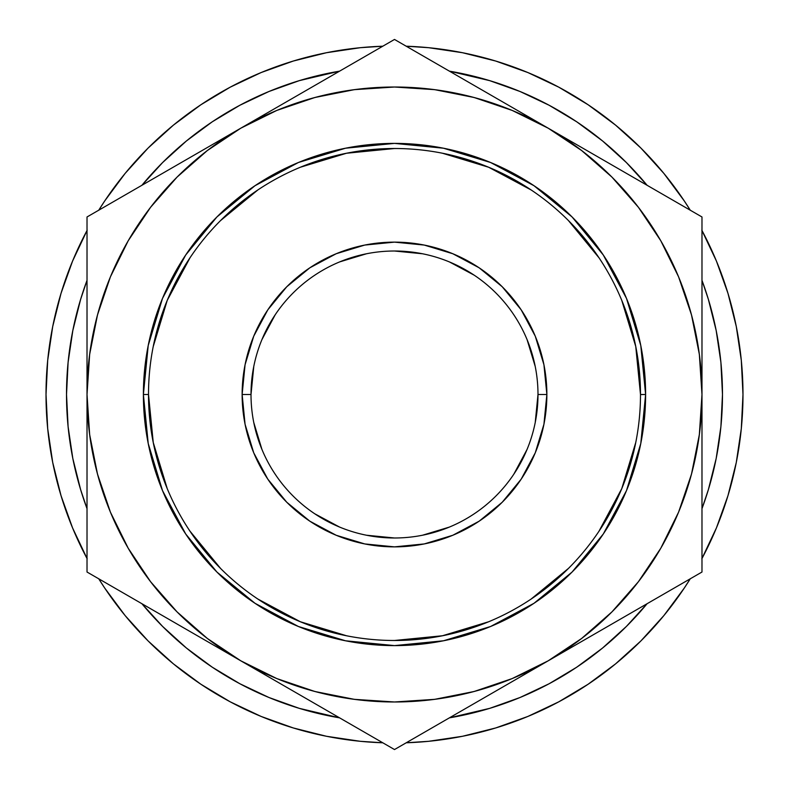 <?xml version="1.0" encoding="UTF-8"?>
<svg xmlns="http://www.w3.org/2000/svg" width="789" height="789" viewBox="0 0 789 789"><rect width="100%" height="100%" fill="white"/><g stroke="black" fill="none" stroke-linecap="round" stroke-linejoin="round"><path stroke-width="1.18" d="M148.51 394.421L148.51 394.5A245.99 245.99 0 0 1 394.5 148.51A245.99 245.99 0 0 1 640.49 394.5A245.99 245.99 0 0 0 394.5 148.51A245.99 245.99 0 0 0 148.51 394.5L143.391 394.5A251.109 251.109 0 0 1 394.5 143.391A251.109 251.109 0 0 1 645.609 394.5L640.49 394.5L635.756 346.509L621.762 300.362M537.99 394.5A143.49 143.49 0 0 0 394.5 251.01A143.49 143.49 0 0 0 251.01 394.5L242.134 394.5A152.366 152.366 0 0 1 394.5 242.134A152.366 152.366 0 0 1 546.866 394.5L537.99 394.5A143.49 143.49 0 0 1 394.5 537.99A143.49 143.49 0 0 1 251.01 394.5A143.49 143.49 0 0 1 394.5 251.01A143.49 143.49 0 0 1 537.99 394.5L546.866 394.5L543.937 424.226L535.267 452.807L521.194 479.15L502.238 502.238L479.15 521.194L452.807 535.267L424.226 543.937L394.5 546.866L364.774 543.937L336.193 535.267L309.85 521.194L286.762 502.238L267.806 479.15L253.733 452.807L245.063 424.226L242.134 394.5L245.063 364.774L253.733 336.193L267.806 309.85L286.762 286.762L309.85 267.806L336.193 253.733L364.774 245.063L394.5 242.134L424.226 245.063L452.807 253.733L479.15 267.806L502.238 286.762L521.194 309.85L535.267 336.193L543.937 364.774L546.866 394.5A152.366 152.366 0 0 1 394.5 546.866A152.366 152.366 0 0 1 242.134 394.5L251.01 394.5A143.49 143.49 0 0 0 394.5 537.99A143.49 143.49 0 0 0 537.99 394.5L535.228 422.539M701.983 230.506A348.482 348.482 0 0 1 701.983 558.494M588.101 684.25L615.578 663.874L640.915 640.915L663.874 615.578L684.25 588.101L690.267 578.791A348.482 348.482 0 0 1 406.217 742.784L428.654 741.305L462.482 736.285L495.66 727.971L527.861 716.451L495.66 727.971L527.861 716.451L558.77 701.835L588.101 684.25L558.77 701.835M293.34 727.971L261.139 716.451L293.34 727.971L326.518 736.285L360.346 741.305L382.783 742.784A348.482 348.482 0 0 1 98.743 578.791L104.75 588.101L98.733 578.791M87.017 558.494A348.482 348.482 0 0 1 87.017 230.506M87.017 440.814L87.017 394.5A307.483 307.483 0 0 0 87.017 394.648M97.451 473.942A307.483 307.483 0 0 0 240.763 660.788L200.978 637.818M722.477 394.5A327.977 327.977 0 0 1 701.983 508.639L708.354 489.713L716.175 458.488L720.899 426.652L722.477 394.5L720.899 362.348L716.175 330.512L708.354 299.287L701.983 280.361A327.977 327.977 0 0 1 722.477 394.5L721.777 373.049M647.088 603.723A327.977 327.977 0 0 1 449.395 717.852L489.713 708.354L520.01 697.515L549.105 683.757L576.72 667.208L602.569 648.035L626.417 626.417L647.088 603.723M339.605 717.852A327.977 327.977 0 0 1 141.912 603.723L162.583 626.417L186.431 648.035L212.28 667.208L239.895 683.757L268.99 697.515L299.287 708.354L339.605 717.852M87.017 508.639A327.977 327.977 0 0 1 87.017 280.361L80.646 299.287L72.825 330.512L68.101 362.348L66.523 394.5L68.101 426.652L72.825 458.488L80.646 489.713L87.017 508.639M141.912 185.277A327.977 327.977 0 0 1 339.605 71.148L299.287 80.646L268.99 91.485L239.895 105.243L212.28 121.792L186.431 140.965L162.583 162.583L141.912 185.277M449.395 71.148A327.977 327.977 0 0 1 647.088 185.277L626.417 162.583L602.569 140.965L576.72 121.792L549.105 105.243L520.01 91.485L489.713 80.646L449.395 71.148M95.824 467.581L98.566 477.966M176.973 611.82L207.32 638.439L240.763 660.788L276.831 678.579L314.919 691.509L354.369 699.35L394.5 701.983L434.631 699.35L474.081 691.509L512.169 678.579L548.237 660.788L508.126 683.945M240.467 660.62L241.04 660.945L240.467 660.62M467.581 693.176L477.966 690.434M547.961 660.945L548.533 660.62L547.961 660.945M611.82 612.027L638.439 581.68L660.788 548.237L678.579 512.169L691.509 474.081L699.35 434.631L701.983 394.5L699.35 354.369L691.509 314.919L678.579 276.831L660.788 240.763L638.439 207.32L611.919 177.081L581.68 150.561L548.237 128.213L588.357 151.38M693.176 321.419L690.434 311.034M548.533 128.38L547.961 128.055L548.533 128.38M321.419 95.824L311.034 98.566M241.04 128.055L240.467 128.38L241.04 128.055M177.18 176.973L150.561 207.32L128.213 240.763L110.421 276.831L97.491 314.919L89.65 354.369L87.017 394.5L89.65 434.631L97.491 474.081L110.421 512.169L128.213 548.237L150.561 581.68L177.18 612.027M699.853 430.636L698.403 441.278M693.176 467.581L690.434 477.966M612.027 611.82L581.68 638.439L548.237 660.788A307.483 307.483 0 0 1 240.763 660.788L394.5 749.55L701.983 572.025L701.983 394.5A307.483 307.483 0 0 1 548.237 660.788L701.983 572.025L701.983 216.975L548.237 128.213L512.169 110.421L474.081 97.491L434.631 89.65L394.5 87.017L354.369 89.65L314.919 97.491L276.831 110.421L240.763 128.213L280.539 105.243M441.278 698.403L430.636 699.853M358.364 699.853L347.722 698.403M321.419 693.176L311.034 690.434M90.597 441.278L89.147 430.636M89.147 358.364L90.597 347.722M95.824 321.419L98.566 311.034M176.973 177.18L207.32 150.561L240.763 128.213A307.483 307.483 0 0 1 701.983 394.5L701.983 216.975L394.5 39.45L87.017 216.975L87.017 394.5A307.483 307.483 0 0 1 240.763 128.213L87.017 216.975L87.017 572.025L240.763 660.788A307.483 307.483 0 0 1 87.017 394.5L87.017 572.025L123.636 593.17L394.5 749.55L548.237 660.788M347.722 90.597L358.364 89.147M430.636 89.147L441.278 90.597M467.581 95.824L477.966 98.566M698.403 347.722L699.853 358.364M660.521 193.039L665.275 195.78M611.219 164.576L627.147 173.767M701.983 348.294L701.983 394.5M701.983 303.223L701.983 320.748M701.983 243.288L701.983 259.187M303.735 91.849L319.989 82.47M353.068 63.367L357.802 60.635M485.265 91.849L507.751 104.838M435.932 63.367L468.666 82.273M412.105 49.618L431.119 60.595M87.017 303.114L87.017 259.256M87.017 347.988L87.017 320.788M177.781 164.576L200.643 151.38M128.479 193.039L161.528 173.955M104.621 206.807L123.636 195.83M87.017 485.846L87.017 468.252M87.017 545.712L87.017 529.813M177.781 624.424L161.538 615.045M128.42 595.932L123.814 593.269M303.735 697.151L281.17 684.122M352.969 725.574L320.206 706.658M376.323 739.056L357.881 728.405M436.031 725.574L431.208 728.355M485.265 697.151L469.356 706.333M611.219 624.424L588.732 637.413M660.58 595.932L627.679 614.917M683.797 582.519L665.364 593.17M701.983 485.925L701.983 529.744M701.983 440.923L701.983 468.222M640.49 394.579L645.609 394.5A251.109 251.109 0 0 1 394.5 645.609A251.109 251.109 0 0 1 143.391 394.5L148.214 345.513L162.504 298.4L185.711 254.995L216.936 216.936L254.995 185.711L298.4 162.504L345.513 148.214L394.5 143.391L443.487 148.214L490.6 162.504L534.005 185.711L572.064 216.936L603.289 254.995L626.496 298.4L640.786 345.513L645.609 394.5L640.786 443.487L626.496 490.6L603.289 534.005L572.064 572.064L534.005 603.289L490.6 626.496L443.487 640.786L394.5 645.609L345.513 640.786L298.4 626.496L254.995 603.289L216.936 572.064L185.711 534.005L162.504 490.6L148.214 443.487L143.391 394.5L148.51 394.5L153.244 442.491L167.238 488.638M548.237 128.213L394.5 39.45L240.763 128.213M253.762 422.49L261.928 449.414M314.732 513.777L339.586 527.072M366.461 535.228L394.5 537.99M422.49 535.238L449.414 527.072M513.777 474.268L527.072 449.414M535.238 366.51L527.072 339.586M474.268 275.223L449.414 261.928M422.539 253.772L394.5 251.01M366.51 253.762L339.586 261.928M275.223 314.732L261.928 339.586M253.772 366.461L251.01 394.5M584.688 661.705L575.714 667.869M594.304 654.594L594.857 654.17M595.202 653.903L596.612 652.809M606.82 644.485L606.179 645.027M603.979 646.862L599.374 650.619M701.835 230.23L716.451 261.139L727.971 293.34L716.451 261.139L727.971 293.34L736.285 326.518L741.305 360.346L742.982 394.5L741.305 428.654L736.285 462.482L727.971 495.66L716.451 527.861L701.835 558.77M588.101 104.75L558.77 87.165L588.101 104.75L615.578 125.126L640.915 148.085L663.874 173.422L684.25 200.899L690.267 210.209A348.482 348.482 0 0 0 406.217 46.216L428.654 47.695L462.482 52.715L495.66 61.029L527.861 72.549L558.77 87.165L588.101 104.75M293.34 61.029L261.139 72.549L293.34 61.029L326.518 52.715L360.346 47.695L382.783 46.216A348.482 348.482 0 0 0 98.743 210.209L104.75 200.899L98.733 210.209L104.75 200.899L125.126 173.422L148.085 148.085L173.422 125.126L200.899 104.75L230.23 87.165L261.139 72.549L293.34 61.029M87.165 558.77L72.549 527.861L61.029 495.66L72.549 527.861L61.029 495.66L52.715 462.482L47.695 428.654L46.018 394.5L47.695 360.346L52.715 326.518L61.029 293.34L72.549 261.139L87.165 230.23M261.139 716.451L230.23 701.835L200.899 684.25L230.23 701.835L200.899 684.25L173.422 663.874L148.085 640.915L125.126 615.578L104.75 588.101M598.387 137.592L576.72 121.792M207.842 124.81L188.453 139.328M66.523 394.5L67.223 415.951M190.613 651.408L212.28 667.208M581.158 664.19L600.547 649.672M61.029 293.34L72.549 261.139M200.899 104.75L230.23 87.165M495.66 61.029L527.861 72.549M684.25 200.899L690.267 210.209M727.971 495.66L716.451 527.861M189.922 531.096L220.565 568.435M257.766 598.989L300.362 621.762L346.509 635.756M394.421 640.49L442.491 635.756L488.638 621.762M531.096 599.078L568.435 568.435M598.979 531.234L621.762 488.638L635.756 442.491M599.078 257.904L568.435 220.565M531.234 190.011L488.638 167.238L442.491 153.244M394.579 148.51L346.509 153.244L300.362 167.238M257.904 189.922L220.565 220.565M190.021 257.766L167.238 300.362L153.244 346.509M640.49 394.5A245.99 245.99 0 0 1 394.5 640.49A245.99 245.99 0 0 1 148.51 394.5A245.99 245.99 0 0 0 394.5 640.49A245.99 245.99 0 0 0 640.49 394.5"/></g></svg>

